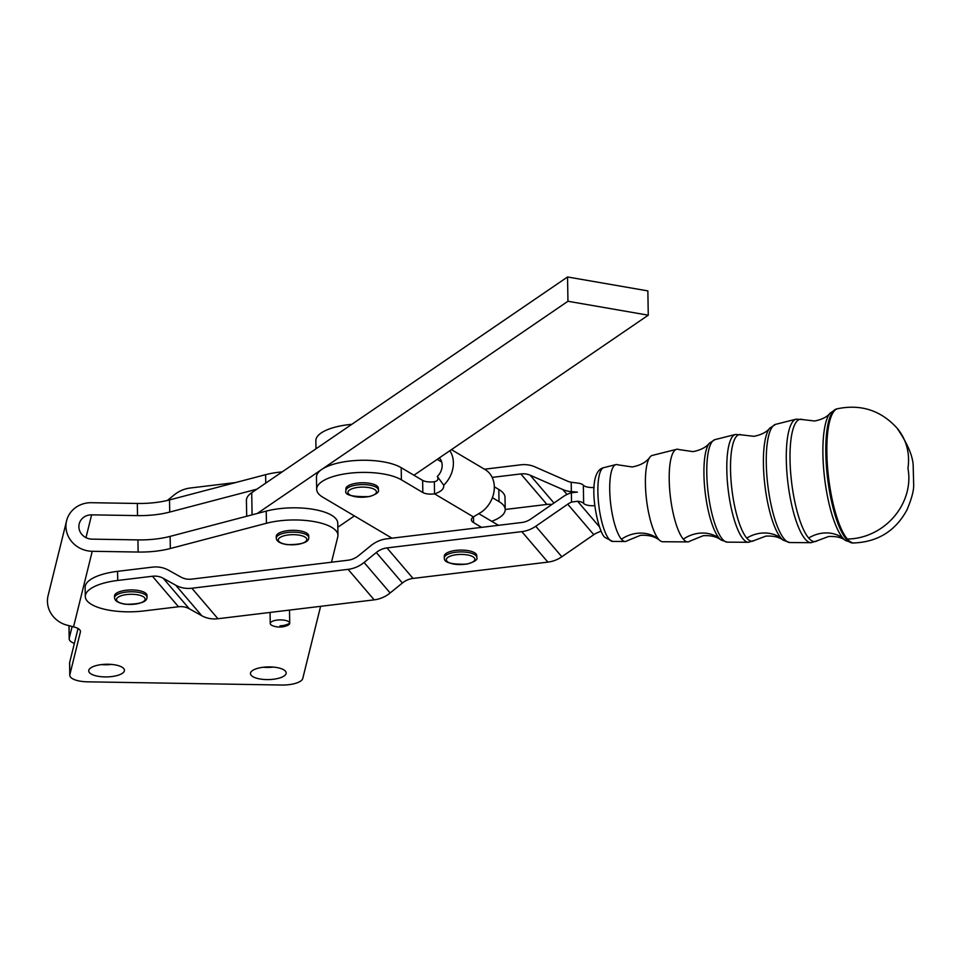 <?xml version="1.0" encoding="UTF-8"?>
<svg xmlns="http://www.w3.org/2000/svg" width="962" height="962" viewBox="0 0 962 962"><rect width="100%" height="100%" fill="white"/><g stroke="black" fill="none" stroke-linecap="round" stroke-linejoin="round"><path stroke-width="1.44" d="M719.107 538.131A50.156 13.179 83.1 0 0 721.115 540.019C716.714 536.676 710.726 535.245 703.162 535.726L690.019 541.077A46.669 12.265 -96.9 0 1 687.782 541.907L662.722 541.738A43.494 11.424 -96.9 0 1 659.956 540.572C655.362 536.616 648.869 534.872 640.464 535.329L627.008 540.824A38.745 10.185 -96.9 0 1 625.144 541.498A38.745 10.185 -96.9 0 1 621.44 539.237A38.745 10.185 -96.9 0 1 609.728 490.019A38.745 10.185 -96.9 0 1 615.848 464.61A38.745 10.185 -96.9 0 1 617.82 464.826L632.19 466.955C640.476 465.404 646.368 462.157 649.879 457.215A43.494 11.424 -96.9 0 1 652.296 455.423L676.587 449.302A46.669 12.265 -96.9 0 1 678.968 449.567L693.001 451.635C705.675 449.182 709.186 443.29 709.415 443.181A50.156 13.179 83.1 0 0 704.845 489.309A50.156 13.179 83.1 0 0 719.107 538.131A32.48 29.149 -40.5 0 0 698.749 533.273A32.48 29.149 -40.5 0 0 683.321 539.177A46.669 12.265 -96.9 0 1 669.215 479.906A46.669 12.265 -96.9 0 1 676.587 449.302M687.782 541.907A46.669 12.265 -96.9 0 1 683.321 539.177M345.887 488.804A16.234 5.76 -1 0 1 358.032 483.02A16.234 5.76 -1 0 1 376.346 485.533A16.234 5.76 -1 0 1 378.367 488.251L378.391 490.079A16.234 5.76 179 0 0 376.37 487.361A16.234 5.76 179 0 0 354.305 485.425A16.234 5.76 179 0 0 345.923 490.62L345.887 488.804M80.375 630.928L80.399 632.01A16.234 5.76 179 0 0 80.459 631.469A16.234 5.76 179 0 0 76.659 627.861A16.234 5.76 179 0 0 73.545 626.887L65.62 624.771A25.986 24.182 13.9 0 1 48.1 595.586L66.606 520.755A25.986 24.182 -166.1 0 1 91.414 502.705L137.326 503.463L137.53 515.608L91.618 514.85A12.987 12.097 13.9 0 0 79.209 523.881A12.987 12.097 13.9 0 0 92.027 539.141L137.939 539.898L138.143 552.044A48.713 17.268 179 0 0 155.002 551.274A48.713 17.268 179 0 0 170.334 548.52L170.13 536.375A48.713 17.268 -1 0 1 154.798 539.129A48.713 17.268 -1 0 1 137.939 539.898M320.599 606.325L302.777 678.438A19.493 6.902 -1 0 1 295.887 683.236A19.493 6.902 -1 0 1 281.662 685.028L87.566 681.83A19.493 6.902 -1 0 1 74.339 679.581A19.493 6.902 -1 0 1 69.793 675.252A19.493 6.902 -1 0 1 69.865 674.602L69.661 662.457A19.493 6.902 179 0 0 69.589 663.107L69.793 675.252M74.375 643.398A19.493 6.902 -1 0 1 73.725 643.145A19.493 6.902 -1 0 1 69.18 638.816A19.493 6.902 -1 0 1 69.252 638.167L69.048 626.021A19.493 6.902 179 0 0 68.975 626.671L69.18 638.816M137.53 515.608A48.713 17.268 179 0 0 154.377 514.838A48.713 17.268 179 0 0 169.721 512.073L169.516 499.927A48.713 17.268 -1 0 1 154.173 502.693A48.713 17.268 -1 0 1 137.326 503.463M286.123 673.544A17.857 6.337 -1 0 1 267.604 679.593A17.857 6.337 -1 0 1 250.469 673.544A17.857 6.337 -1 0 1 250.541 672.955A17.857 6.337 -1 0 1 269.059 666.906A17.857 6.337 -1 0 1 286.195 672.943A17.857 6.337 -1 0 1 286.123 673.544M263.179 667.255A17.857 6.337 179 0 0 273.28 667.087M124.375 670.875A17.857 6.337 -1 0 1 105.856 676.923A17.857 6.337 -1 0 1 88.72 670.887A17.857 6.337 -1 0 1 88.793 670.286A17.857 6.337 -1 0 1 107.311 664.249A17.857 6.337 -1 0 1 124.447 670.286A17.857 6.337 -1 0 1 124.375 670.875M101.431 664.598A17.857 6.337 179 0 0 111.532 664.429M178.511 606.757L152.441 576.25L117.725 580.447L117.568 571.344A45.467 16.113 -1 0 0 85.137 587.361L85.293 596.464A45.467 16.113 -1 0 0 109.175 610.209A45.467 16.113 -1 0 0 143.783 610.954L178.511 606.757A19.493 17.484 139.5 0 1 189.273 608.766L201.804 615.728A29.233 26.227 -40.5 0 0 217.941 618.734L374.17 599.855A29.233 26.227 -40.5 0 0 390.151 592.965L402.393 583.008A19.493 17.484 139.5 0 1 413.035 578.427L547.883 562.121A29.233 26.227 -40.5 0 0 561.832 556.77L593.794 534.68L567.736 504.184A19.493 17.484 139.5 0 1 571.536 502.08L577.561 501.238A9.74 3.451 -1 0 1 578.944 501.43A9.74 3.451 -1 0 1 583.645 503.415A9.74 3.451 179 0 0 588.359 505.399A9.74 3.451 179 0 0 594.769 505.651M594.119 487.469A9.74 3.451 -1 0 1 588.047 487.181A9.74 3.451 -1 0 1 583.345 485.197A9.74 3.451 179 0 0 578.631 483.213A9.74 3.451 179 0 0 577.248 483.02L571.2 482.251L571.356 491.63L577.404 492.123L571.38 492.7L571.536 502.08M270.238 623.46A9.74 3.451 -1 0 1 280.002 619.901A9.74 3.451 -1 0 1 289.718 623.196A9.74 3.451 -1 0 1 289.718 623.256A9.74 3.451 -1 0 1 287.337 625.516A19.565 19.565 0 0 1 272.703 625.757A9.74 3.451 -1 0 1 270.238 623.52A9.74 3.451 -1 0 1 270.238 623.46M659.956 540.572A43.494 11.424 -96.9 0 1 658.573 539.201A43.494 11.424 -96.9 0 1 645.418 483.946A43.494 11.424 -96.9 0 1 649.879 457.215M277.321 534.271A16.234 5.76 -1 0 1 295.37 530.387A16.234 5.76 -1 0 1 308.73 535.822L308.766 537.638A16.234 5.76 179 0 0 298.28 532.443A16.234 5.76 179 0 0 277.345 536.099A16.234 5.76 179 0 0 276.286 538.179L276.262 536.363A16.234 5.76 -1 0 1 277.321 534.271M115.572 593.891A16.234 5.76 -1 0 1 133.634 589.995A16.234 5.76 -1 0 1 146.994 595.43L147.018 597.258A16.234 5.76 179 0 0 136.544 592.063A16.234 5.76 179 0 0 115.596 595.706A16.234 5.76 179 0 0 114.55 597.799L114.514 595.983A16.234 5.76 -1 0 1 115.572 593.891M444.288 556.132A16.234 5.76 -1 0 1 457.07 550.276A16.234 5.76 -1 0 1 475.324 553.27A16.234 5.76 -1 0 1 476.755 555.579L476.791 557.407A16.234 5.76 179 0 0 475.36 555.098A16.234 5.76 179 0 0 453.884 552.525A16.234 5.76 179 0 0 444.324 557.948L444.288 556.132M491.69 521.308A45.467 16.113 179 0 0 505.218 509.547A45.467 16.113 179 0 0 499.013 501.599L492.388 497.679M117.568 571.344L152.297 567.147A29.233 26.227 139.5 0 1 168.434 570.153L180.964 577.116A19.493 17.484 -40.5 0 0 191.727 579.112L347.943 560.233A19.493 17.484 -40.5 0 0 358.598 555.651L370.839 545.694A29.233 26.227 139.5 0 1 386.82 538.804L481.601 527.356L473.593 522.606A16.234 5.76 -1 0 1 471.38 519.781A16.234 5.76 -1 0 1 473.436 516.919L481.854 511.772A25.986 21.056 -59.3 0 0 485.125 469.588L451.443 449.639M443.698 485.173C444.264 488.768 441.221 491.666 434.547 493.867L434.343 481.721C437.722 481.06 438.708 479.292 437.325 476.43L443.698 485.173A25.986 21.056 120.7 0 0 449.843 450.721M437.325 476.43A12.987 10.522 -59.3 0 0 439.333 457.9M473.436 516.919L434.547 493.867A9.74 3.451 -1 0 1 422.835 492.532L401.394 479.822A45.467 16.113 179 0 0 350.12 473.16A45.467 16.113 179 0 0 316.666 489.297A45.467 16.113 179 0 0 322.871 497.234L391.967 538.179M316.666 489.297L316.462 477.152A45.467 16.113 -1 0 1 321.765 469.42A45.467 16.113 -1 0 1 361.003 460.281A45.467 16.113 -1 0 1 401.19 467.676L422.631 480.387A9.74 3.451 179 0 0 434.343 481.721M478.968 513.768L498.448 525.312M315.981 448.797L315.849 440.716A45.467 16.113 -1 0 1 351.815 424.314M494.312 486.784L498.809 489.454A45.467 16.113 -1 0 1 505.014 497.402L505.218 509.547M170.13 536.375L257.263 513.48L567.953 301.262L648.268 315.187L413.949 475.24M257.263 513.48L266.233 511.123A45.467 16.113 -1 0 1 313.179 509.319A45.467 16.113 -1 0 1 337.758 523.184L337.963 535.329A45.467 16.113 179 0 0 313.384 521.464A45.467 16.113 179 0 0 266.438 523.268L170.334 548.52M354.401 515.921L337.818 527.236M648.268 315.187L647.859 290.897L567.544 276.972L256.854 489.189L169.721 512.073M601.082 531.144L597.606 532.587A19.493 17.484 139.5 0 0 593.794 534.68M481.601 527.356L521.669 522.51A19.493 17.484 -40.5 0 0 530.964 518.939L562.926 496.849A29.233 26.227 139.5 0 1 571.38 492.7M152.441 576.25A19.493 17.484 139.5 0 1 163.203 578.258L189.273 608.766M201.804 615.728L175.733 585.221L163.203 578.258M175.733 585.221A29.233 26.227 -40.5 0 0 191.871 588.227L217.941 618.734M374.17 599.855L348.1 569.348L191.871 588.227M348.1 569.348A29.233 26.227 -40.5 0 0 364.081 562.469L390.151 592.965M402.393 583.008L376.322 552.501L364.081 562.469M376.322 552.501A19.493 17.484 139.5 0 1 386.977 547.919L413.035 578.427M547.883 562.121L521.825 531.625L386.977 547.919M521.825 531.625A29.233 26.227 -40.5 0 0 535.762 526.274L561.832 556.77M567.736 504.184L535.762 526.274M85.293 596.464A45.467 16.113 -1 0 1 117.725 580.447M484.463 469.203L520.695 464.826A29.233 26.227 139.5 0 1 534.752 466.786L567.339 481.084A19.493 17.484 -40.5 0 0 571.2 482.251M505.218 509.475L546.921 504.437A19.493 17.484 139.5 0 1 551.875 504.485M167.388 500.468L174.218 494.901A29.233 26.227 139.5 0 1 190.187 488.023L235.822 482.515M546.921 504.437L520.851 473.929L492.147 477.392M520.851 473.929A19.493 17.484 139.5 0 1 530.218 475.24L553.98 503.042M567.015 494.456L562.806 489.526L530.218 475.24M562.806 489.526A29.233 26.227 -40.5 0 0 571.356 491.63M567.544 276.972L567.953 301.262M246.693 516.257L246.416 500.42A45.467 16.113 -1 0 1 251.719 492.688L256.854 489.189M69.661 662.457L78.054 628.523M138.143 552.044L92.232 551.286A25.986 24.182 -166.1 0 1 66.606 520.755M169.516 499.927L265.62 474.675A45.467 16.113 -1 0 1 282.191 471.885M331.505 562.229L337.782 536.832A45.467 16.113 179 0 0 337.963 535.329M80.399 632.01L69.865 674.602M72.126 626.551L69.252 638.167M658.573 539.201A32.48 29.149 -40.5 0 0 636.868 533.333A32.48 29.149 -40.5 0 0 621.44 539.237M741.462 434.86L753.811 436.315C761.231 434.932 766.546 432.203 769.768 428.138A58.069 15.26 83.1 0 0 764.465 481.541A58.069 15.26 83.1 0 0 780.988 538.059A32.48 29.149 -40.5 0 0 760.629 533.213A32.48 29.149 -40.5 0 0 746.777 538.095A53.692 14.105 -96.9 0 1 730.747 476.022A53.692 14.105 -96.9 0 1 741.462 434.86L735.401 434.475A54.329 14.274 83.1 0 0 726.815 470.105A54.329 14.274 83.1 0 0 743.253 539.117A54.329 14.274 83.1 0 0 748.436 542.291L754.22 540.476A53.692 14.105 -96.9 0 1 746.777 538.095M802.548 419.576L814.622 420.995C821.993 419.564 827.164 416.919 830.122 413.083A65.993 17.34 83.1 0 0 824.109 473.773A65.993 17.34 83.1 0 0 842.868 538.011A32.48 29.149 -40.5 0 0 822.51 533.152A32.48 29.149 -40.5 0 0 808.657 538.035A61.604 16.186 -96.9 0 1 790.271 466.81A61.604 16.186 -96.9 0 1 802.548 419.576L796.139 419.167A62.241 16.354 83.1 0 0 786.303 459.98A62.241 16.354 83.1 0 0 805.134 539.057A62.241 16.354 83.1 0 0 811.074 542.688L817.195 540.764A61.604 16.186 -96.9 0 1 808.657 538.035M369.095 496.5A14.286 5.063 -1 0 1 349.687 494.805A14.286 5.063 -1 0 1 355.279 487.842A14.286 5.063 -1 0 1 374.699 489.538A14.286 5.063 -1 0 1 369.095 496.5M583.645 503.415L583.345 485.197M289.718 623.256A19.565 18.29 -178.2 0 1 280.026 625.793M847.33 539.021A58.466 52.465 -40.5 0 0 907.948 468.326A58.466 52.465 -40.5 0 0 897.005 428.066C880.867 410.437 861.074 403.98 837.589 408.718A67.641 17.773 -96.9 0 0 826.875 453.09A67.641 17.773 -96.9 0 0 847.33 539.021A67.641 17.773 -96.9 0 0 853.811 542.965C877.777 541.967 895.49 530.964 906.95 509.944C911.615 498.869 913.864 490.548 913.684 484.968L913.215 467.412C913.431 457.371 908.032 444.252 897.005 428.066M853.811 542.965L852.705 542.965A67.508 17.737 -96.9 0 1 846.223 539.021A67.508 17.737 -96.9 0 1 825.817 453.258A67.508 17.737 -96.9 0 1 836.519 408.982L837.589 408.718M842.868 538.011A65.993 17.34 83.1 0 0 845.514 540.5L852.705 542.965M811.074 542.688L789.982 542.556A59.584 15.657 -96.9 0 1 784.295 539.081A59.584 15.657 -96.9 0 1 766.281 463.395A59.584 15.657 -96.9 0 1 775.697 424.326L796.139 419.167M780.988 538.059A58.069 15.26 83.1 0 0 783.321 540.259L789.982 542.556M748.436 542.291L727.344 542.159A51.659 13.576 -96.9 0 1 722.414 539.141A51.659 13.576 -96.9 0 1 706.793 473.508A51.659 13.576 -96.9 0 1 714.958 439.634L735.401 434.475M625.144 541.498L612.662 541.426A37.169 9.764 -96.9 0 1 609.114 539.249A37.169 9.764 -96.9 0 1 597.883 492.027A37.169 9.764 -96.9 0 1 603.751 467.664L615.848 464.61M287.494 544.54A14.286 5.063 -1 0 1 279.196 538.131A14.286 5.063 -1 0 1 297.619 534.92A14.286 5.063 -1 0 1 305.916 541.329A14.286 5.063 -1 0 1 287.494 544.54M125.745 604.16A14.286 5.063 -1 0 1 117.448 597.751A14.286 5.063 -1 0 1 135.882 594.54A14.286 5.063 -1 0 1 144.18 600.949A14.286 5.063 -1 0 1 125.745 604.16M466.462 564.033A14.286 5.063 -1 0 1 447.558 561.772A14.286 5.063 -1 0 1 454.713 554.966A14.286 5.063 -1 0 1 473.617 557.226A14.286 5.063 -1 0 1 466.462 564.033M441.702 462.037L437.193 459.367M577.561 501.238L599.326 526.707M422.631 480.387L422.835 492.532M473.496 516.883L473.593 522.606M401.19 467.676L401.394 479.822M499.013 501.599L498.809 489.454M252.092 514.826L251.719 492.688M265.765 483.104L265.62 474.675M85.979 537.65L91.618 514.85M266.438 523.268L266.233 511.123M73.545 626.887L92.232 551.286M783.321 540.259C779.22 537.085 773.412 535.702 765.872 536.123L754.22 540.476M845.514 540.5C841.726 537.481 836.086 536.159 828.583 536.519L817.195 540.764M378.391 490.079C379.365 492.087 376.395 494.252 369.468 496.584C352.104 497.017 344.252 495.033 345.923 490.62M289.718 623.196L289.502 610.088M727.344 542.159L721.115 540.019M612.662 541.426L604.833 537.361C597.282 531.649 584.944 471.669 603.751 467.664M308.766 537.638C308.862 542.34 301.683 544.684 287.229 544.66C280.17 543.542 276.515 541.378 276.286 538.179M147.018 597.258C147.114 601.959 139.947 604.304 125.481 604.268C118.422 603.15 114.779 600.997 114.55 597.799M476.791 557.407C478.042 559.619 474.699 561.868 466.762 564.129C451.226 564.598 443.747 562.542 444.324 557.948M709.415 443.181L714.958 439.634M769.768 428.138L775.697 424.326M830.122 413.083L836.519 408.982M270.238 623.52L270.057 612.433"/></g></svg>
